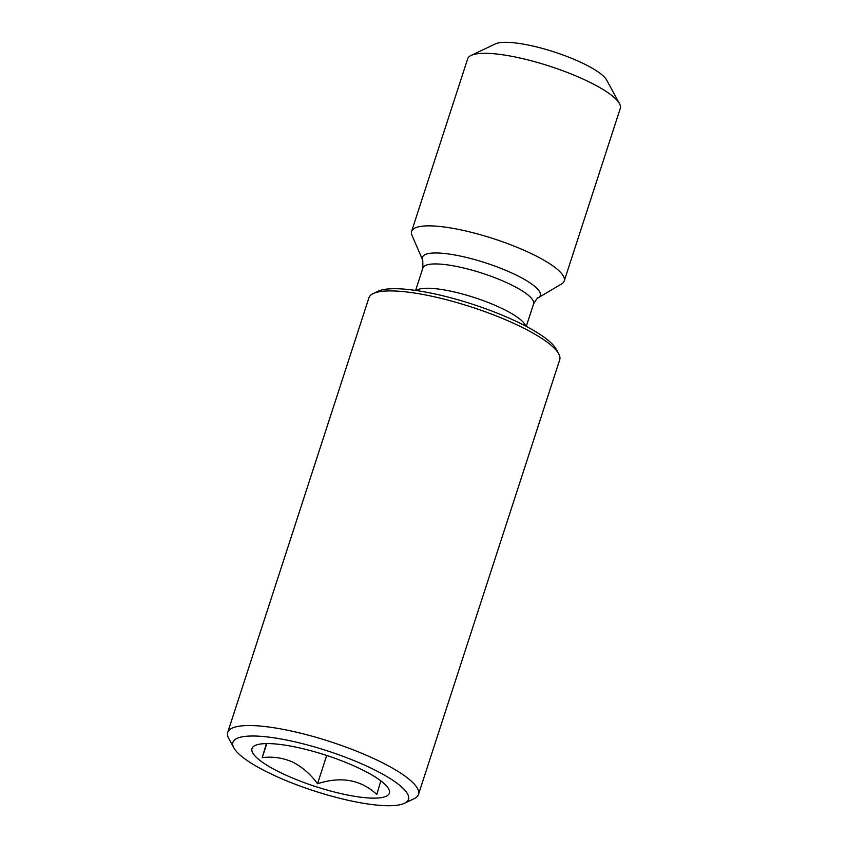 <?xml version="1.0" encoding="UTF-8"?>
<svg xmlns="http://www.w3.org/2000/svg" width="848" height="848" viewBox="0 0 848 848"><rect width="100%" height="100%" fill="white"/><g stroke="black" fill="none" stroke-linecap="round" stroke-linejoin="round"><path stroke-width="1.27" d="M380.847 780.86L376.809 794.449C360.866 779.683 341.108 776.121 317.534 783.743C310.622 774.288 302.333 767.058 292.677 762.066C282.797 757.805 272.653 756.321 262.223 757.635L266.389 743.59M358.64 768.044A72.218 16.504 18 0 1 388.649 788.873A72.218 16.504 18 0 1 358.142 796.855A72.218 16.504 18 0 1 282.734 773.683A72.218 16.504 18 0 1 255.121 745.487A72.218 16.504 18 0 1 358.64 768.044M272.187 774.468A92.284 21.083 18 0 1 233.847 747.851A92.284 21.083 18 0 1 272.823 737.654A92.284 21.083 18 0 1 369.177 767.26A92.284 21.083 18 0 1 404.464 803.289A92.284 21.083 18 0 1 272.187 774.468M233.847 747.851L228.706 738.417A100.308 22.917 18 0 1 227.709 732.439A100.308 22.917 18 0 1 375.812 759.522A100.308 22.917 18 0 1 418.488 794.428A100.308 22.917 18 0 1 414.163 798.678L404.464 803.289M227.709 732.439L368.922 297.807A100.308 22.917 18 0 1 373.247 293.556A100.308 22.917 18 0 1 517.026 324.89A100.308 22.917 18 0 1 558.705 353.817A100.308 22.917 18 0 1 559.712 359.796L418.488 794.428M373.247 293.556L378.102 291.256A96.29 22.006 18 0 1 516.125 321.328A96.29 22.006 18 0 1 556.14 349.1L558.705 353.817M411.98 235.288A80.242 18.338 18 0 1 411.609 231.366A80.242 18.338 18 0 1 530.085 253.033A80.242 18.338 18 0 1 564.238 280.964A80.242 18.338 18 0 1 561.62 283.91L538.236 297.786A61.925 14.151 18 0 0 513.899 273.957A61.925 14.151 18 0 0 450.203 254.22A61.925 14.151 18 0 0 422.749 260.262L411.98 235.288M411.609 231.366L467.661 58.83A80.242 18.338 18 0 1 471.128 55.427A80.242 18.338 18 0 1 586.148 80.496A80.242 18.338 18 0 1 619.496 103.636A80.242 18.338 18 0 1 620.291 108.427L564.238 280.964M471.128 55.427L495.38 43.905A60.187 13.748 18 0 1 581.643 62.71A60.187 13.748 18 0 1 606.649 80.062L619.496 103.636M266.791 743.579L262.223 757.635M326.713 755.473L317.534 783.743M416.294 290.535A58.173 13.292 18 0 1 500.924 307.962A58.173 13.292 18 0 1 525.665 326.067M415.615 290.44L422.919 267.947A58.173 13.292 18 0 1 508.821 283.645A58.173 13.292 18 0 1 533.583 303.902C536.657 298.867 538.204 296.832 538.236 297.786M422.919 267.947L422.749 260.262M526.269 326.395L533.583 303.902"/></g></svg>
